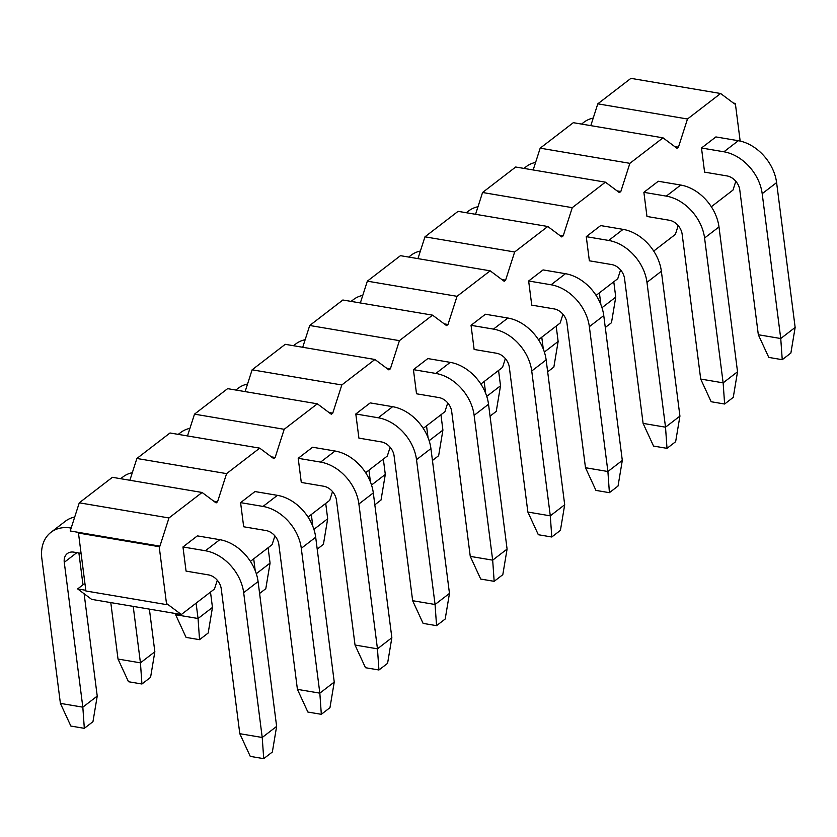 <?xml version="1.0" encoding="UTF-8"?>
<svg xmlns="http://www.w3.org/2000/svg" width="837" height="837" viewBox="0 0 837 837"><rect width="100%" height="100%" fill="white"/><g stroke="black" fill="none" stroke-linecap="round" stroke-linejoin="round"><path stroke-width="1.26" d="M276.628 726.401L258.078 581.569L243.672 592.648L262.222 737.481L276.628 726.401L272.36 752.003L263.718 758.646L250.263 756.376L239.8 733.693L262.222 737.481L263.718 758.646M243.672 592.648A40.249 29.609 -127.6 0 0 205.4 550.756L182.968 546.969L197.375 535.879L219.796 539.677A40.249 29.609 52.4 0 1 258.078 581.569M71.155 528.074L70.852 528.021A40.249 29.609 -127.6 0 0 50.942 532.332A40.249 29.609 -127.6 0 0 41.85 558.541L60.4 703.383L82.832 707.171L64.271 562.328A13.413 9.866 52.4 0 1 67.305 553.592A13.413 9.866 52.4 0 1 73.938 552.158L81.074 553.362M182.968 546.969L186.065 571.106L208.486 574.893A13.413 9.866 52.4 0 1 221.25 588.861L239.8 733.693M78.898 552.995L82.978 584.812M84.118 593.747L97.228 696.091L82.832 707.171L84.317 728.336L92.959 721.682L97.228 696.091M50.942 532.332L65.349 521.252A40.249 29.609 52.4 0 1 74.702 517.025M84.317 728.336L70.863 726.056L60.4 703.383M334.245 682.071L315.685 537.239L301.289 548.319L319.839 693.151L334.245 682.071L329.966 707.673L321.324 714.317L307.87 712.046L297.417 689.364L319.839 693.151L321.324 714.317M301.289 548.319A40.249 29.609 -127.6 0 0 263.006 506.427L240.585 502.639L254.992 491.56L277.413 495.347A40.249 29.609 52.4 0 1 315.685 537.239M110.787 602.598L118.017 659.054L140.438 662.841L133.209 606.386M240.585 502.639L243.682 526.776L266.103 530.564A13.413 9.866 52.4 0 1 278.857 544.531L297.417 689.364M149.384 609.116L154.845 651.761L140.438 662.841L141.934 684.007L150.576 677.353L154.845 651.761M120.643 478.701L122.966 476.923A40.249 29.609 52.4 0 1 132.319 472.696M141.934 684.007L128.479 681.726L118.017 659.054M391.852 637.742L373.302 492.909L358.895 503.989L377.456 648.821L391.852 637.742L387.583 663.343L378.941 669.987L365.487 667.717L355.024 645.034L377.456 648.821L378.941 669.987M358.895 503.989A40.249 29.609 -127.6 0 0 320.623 462.097L298.202 458.31L312.599 447.23L335.03 451.017A40.249 29.609 52.4 0 1 373.302 492.909M175.477 613.531L175.634 614.724L198.055 618.512L196.088 603.174M298.202 458.31L301.289 482.447L323.72 486.234A13.413 9.866 52.4 0 1 336.474 500.202L355.024 645.034M210.495 592.083L212.462 607.432L198.055 618.512L199.541 639.677L208.183 633.023L212.462 607.432M178.25 434.372L180.572 432.593A40.249 29.609 52.4 0 1 189.936 428.366M199.541 639.677L186.086 637.407L175.634 614.724M449.469 593.412L430.919 448.58L416.512 459.659L435.062 604.492L449.469 593.412L445.2 619.014L436.558 625.657L423.103 623.387L412.641 600.704L435.062 604.492L436.558 625.657M416.512 459.659A40.249 29.609 -127.6 0 0 378.24 417.768L355.809 413.98L370.216 402.9L392.637 406.688A40.249 29.609 52.4 0 1 430.919 448.58M255.212 570.646L253.705 558.844M355.809 413.98L358.906 438.117L381.327 441.905A13.413 9.866 52.4 0 1 394.091 455.872L412.641 600.704M268.112 547.754L270.069 563.102L256.3 573.69M235.867 390.052L238.189 388.263A40.249 29.609 52.4 0 1 247.543 384.037M259.596 593.464L265.8 588.693L270.069 563.102M507.086 549.082L488.526 404.25L474.129 415.33L492.679 560.162L507.086 549.082L502.807 574.684L494.165 581.328L480.71 579.058L470.258 556.375L492.679 560.162L494.165 581.328M474.129 415.33A40.249 29.609 -127.6 0 0 435.847 373.438L413.426 369.651L427.833 358.571L450.254 362.358A40.249 29.609 52.4 0 1 488.526 404.25M312.829 526.316L311.322 514.514M413.426 369.651L416.523 393.788L438.944 397.575A13.413 9.866 52.4 0 1 451.698 411.542L470.258 556.375M325.719 503.424L327.685 518.773L313.917 529.361M293.484 345.723L295.806 343.934A40.249 29.609 52.4 0 1 305.16 339.707M317.213 549.135L323.417 544.364L327.685 518.773M564.693 504.753L546.142 359.92L531.736 371L550.296 515.843L564.693 504.753L560.424 530.355L551.782 536.998L538.327 534.728L527.865 512.045L550.296 515.843L551.782 536.998M531.736 371A40.249 29.609 -127.6 0 0 493.464 329.108L471.043 325.321L485.439 314.241L507.871 318.029A40.249 29.609 52.4 0 1 546.142 359.92M370.446 481.986L368.929 470.185M471.043 325.321L474.129 349.458L496.561 353.245A13.413 9.866 52.4 0 1 509.314 367.213L527.865 512.045M383.336 459.094L385.302 474.443L371.534 485.031M351.09 301.393L353.413 299.604A40.249 29.609 52.4 0 1 362.777 295.377M374.83 504.805L381.023 500.034L385.302 474.443M622.309 460.423L603.759 315.591L589.353 326.671L607.903 471.513L622.309 460.423L618.041 486.025L609.399 492.679L595.944 490.398L585.481 467.716L607.903 471.513L609.399 492.679M589.353 326.671A40.249 29.609 -127.6 0 0 551.081 284.779L528.649 280.991L543.056 269.912L565.477 273.699A40.249 29.609 52.4 0 1 603.759 315.591M428.052 437.657L426.546 425.855M528.649 280.991L531.746 305.128L554.167 308.916A13.413 9.866 52.4 0 1 566.931 322.883L585.481 467.716M440.953 414.765L442.909 430.113L429.14 440.701M408.707 257.064L411.03 255.275A40.249 29.609 52.4 0 1 420.383 251.048M432.436 460.476L438.64 455.705L442.909 430.113M679.926 416.094L661.366 271.261L646.97 282.341L665.52 427.184L679.926 416.094L675.647 441.695L667.005 448.35L653.551 446.069L643.098 423.386L665.52 427.184L667.005 448.35M646.97 282.341A40.249 29.609 -127.6 0 0 608.687 240.449L586.266 236.662L600.673 225.582L623.094 229.369A40.249 29.609 52.4 0 1 661.366 271.261M485.669 393.327L484.152 381.526M586.266 236.662L589.363 260.799L611.784 264.586A13.413 9.866 52.4 0 1 624.538 278.554L643.098 423.386M498.559 370.435L500.526 385.784L486.757 396.372M466.324 212.734L468.647 210.945A40.249 29.609 52.4 0 1 478 206.718M490.053 416.146L496.257 411.375L500.526 385.784M737.533 371.764L718.983 226.932L704.576 238.011L723.137 382.854L737.533 371.764L733.264 397.366L724.622 404.02L711.168 401.739L700.705 379.056L723.137 382.854L724.622 404.02M704.576 238.011A40.249 29.609 -127.6 0 0 666.304 196.12L643.883 192.332L658.28 181.252L680.711 185.04A40.249 29.609 52.4 0 1 718.983 226.932M543.286 348.998L541.769 337.196M643.883 192.332L646.97 216.469L669.401 220.257A13.413 9.866 52.4 0 1 682.155 234.224L700.705 379.056M556.176 326.116L558.143 341.454L544.374 352.042M523.931 168.404L526.253 166.615A40.249 29.609 52.4 0 1 535.617 162.399M547.67 371.816L553.864 367.056L558.143 341.454M795.15 327.434L776.6 182.602L762.193 193.682L780.743 338.525L795.15 327.434L790.881 353.036L782.239 359.69L768.784 357.409L758.322 334.737L780.743 338.525L782.239 359.69M762.193 193.682A40.249 29.609 -127.6 0 0 723.921 151.79L701.49 148.003L704.587 172.14L727.008 175.927A13.413 9.866 52.4 0 1 739.772 189.894L758.322 334.737M600.893 304.668L599.386 292.866M613.783 281.787L615.75 297.125L601.981 307.713M581.548 124.075L583.87 122.286A40.249 29.609 52.4 0 1 593.224 118.069M701.49 148.003L715.897 136.923L738.318 140.71A40.249 29.609 52.4 0 1 776.6 182.602M605.277 327.487L611.481 322.726L615.75 297.125M590.796 125.634L597.796 103.84L630.92 78.354L720.615 93.503L734.614 103.955L735.336 103.401L733.442 103.077M597.796 103.84L687.491 119L720.615 93.503M168.969 517.957L159.919 546.142L70.224 530.982L79.274 502.807L112.399 477.31L202.094 492.47L168.969 517.957L79.274 502.807M226.586 473.627L136.881 458.477L170.016 432.98L259.711 448.14L226.586 473.627L217.536 501.813L216.092 502.922L202.094 492.47M217.536 501.813L213.749 501.175M136.881 458.477L129.881 480.271M284.193 429.297L194.498 414.148L227.622 388.65L317.328 403.811L284.193 429.297L275.153 457.483L273.709 458.592L259.711 448.14M275.153 457.483L271.366 456.845M194.498 414.148L187.498 435.941M341.81 384.968L252.115 369.818L285.239 344.321L374.934 359.481L341.81 384.968L332.76 413.154L331.326 414.263L317.328 403.811M332.76 413.154L328.983 412.515M252.115 369.818L245.115 391.611M399.427 340.649L309.721 325.488L342.856 300.002L432.551 315.151L399.427 340.649L390.377 368.824L388.933 369.933L374.934 359.481M390.377 368.824L386.589 368.186M309.721 325.488L302.722 347.282M457.033 296.319L367.338 281.159L400.463 255.672L490.168 270.822L457.033 296.319L447.994 324.494L446.55 325.603L432.551 315.151M447.994 324.494L444.206 323.856M367.338 281.159L360.339 302.952M514.65 251.989L424.955 236.829L458.08 211.342L547.775 226.492L514.65 251.989L505.6 280.165L504.167 281.274L490.168 270.822M505.6 280.165L501.823 279.527M424.955 236.829L417.956 258.623M572.267 207.66L482.562 192.5L515.697 167.013L605.392 182.163L572.267 207.66L563.217 235.835L561.773 236.944L547.775 226.492M563.217 235.835L559.43 235.197M482.562 192.5L475.562 214.293M629.874 163.33L540.179 148.17L573.303 122.683L663.009 137.833L629.874 163.33L620.834 191.506L619.39 192.615L605.392 182.163M620.834 191.506L617.047 190.867M540.179 148.17L533.179 169.963M687.491 119L678.441 147.176L677.007 148.285L663.009 137.833M678.441 147.176L674.664 146.538M596.09 295.398L617.758 278.721L620.583 269.943M538.484 339.728L560.152 323.051L562.966 314.273M480.867 384.057L502.535 367.38L505.36 358.602M423.25 428.387L444.918 411.71L447.743 402.932M365.643 472.717L387.311 456.039L390.126 447.261M308.026 517.046L329.694 500.369L332.519 491.591M250.409 561.376L272.077 544.699L274.902 535.91M84.914 583.326L77.642 588.913L91.641 599.365L181.336 614.515L214.471 589.028L217.285 580.24M77.642 588.913L85.803 590.294M159.919 546.142L159.197 546.697L166.626 604.628L167.348 604.073L181.336 614.515M653.707 251.069L675.375 234.391L678.2 225.613M711.324 206.739L732.992 190.062L735.807 181.284M740.159 141.076L735.336 103.401M166.626 604.628L85.897 590.985L78.469 533.054L79.191 532.499M78.469 533.054L159.197 546.697M219.796 539.677L205.4 550.756M76.858 552.65L64.271 562.328M277.413 495.347L263.006 506.427M335.03 451.017L320.623 462.097M392.637 406.688L378.24 417.768M450.254 362.358L435.847 373.438M507.871 318.029L493.464 329.108M565.477 273.699L551.081 284.779M623.094 229.369L608.687 240.449M680.711 185.04L666.304 196.12M738.318 140.71L723.921 151.79"/></g></svg>
